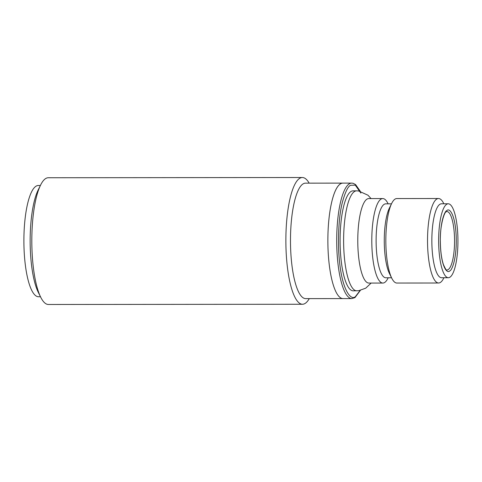<?xml version="1.0" encoding="UTF-8"?>
<svg xmlns="http://www.w3.org/2000/svg" width="482" height="482" viewBox="0 0 482 482"><rect width="100%" height="100%" fill="white"/><g stroke="black" fill="none" stroke-linecap="round" stroke-linejoin="round"><path stroke-width="0.72" d="M40.374 185.498L38.361 185.498A55.623 14.514 89.9 0 0 24.1 250.134A55.623 14.514 89.9 0 0 38.464 296.749L40.476 296.749M388.118 203.844L387.938 203.476A42.247 11.02 89.9 0 0 382.774 198.566L368.766 198.578A42.247 11.02 89.9 0 0 366.983 199.138A42.247 11.02 89.9 0 0 357.819 244.266A42.247 11.02 89.9 0 0 368.838 283.073L382.853 283.061A42.247 11.02 89.9 0 0 384.63 282.5A42.247 11.02 89.9 0 0 388.004 278.144L388.185 277.777M438.512 198.518L396.819 198.554A42.247 11.02 89.9 0 0 395.035 199.108A42.247 11.02 89.9 0 0 391.661 203.47A42.247 11.02 89.9 0 0 385.835 240.807A42.247 11.02 89.9 0 0 391.733 278.138A42.247 11.02 89.9 0 0 396.891 283.048L438.59 283.006A42.247 11.02 -90.1 0 1 427.57 244.199A42.247 11.02 -90.1 0 1 436.728 199.072A42.247 11.02 -90.1 0 1 438.512 198.518A42.247 11.02 -90.1 0 1 443.675 203.422L443.856 203.79M443.922 277.722L443.741 278.09A42.247 11.02 -90.1 0 1 440.373 282.452A42.247 11.02 -90.1 0 1 438.59 283.006M391.661 203.47L389.372 208.14A36.963 9.646 89.9 0 0 384.268 240.813A36.963 9.646 89.9 0 0 389.426 273.475L391.733 278.138M448.326 277.722L441.524 277.728A36.963 9.646 -90.1 0 1 431.884 243.765A36.963 9.646 -90.1 0 1 439.903 204.284A36.963 9.646 -90.1 0 1 441.458 203.796L448.26 203.79A36.963 9.646 -90.1 0 1 457.9 237.747A36.963 9.646 -90.1 0 1 449.881 277.234A36.963 9.646 -90.1 0 1 448.326 277.722A36.963 9.646 -90.1 0 1 438.68 243.759A36.963 9.646 -90.1 0 1 446.7 204.278A36.963 9.646 -90.1 0 1 448.26 203.79M391.48 203.838L385.721 203.844A36.963 9.646 89.9 0 0 384.16 204.332A36.963 9.646 89.9 0 0 376.147 243.82A36.963 9.646 89.9 0 0 385.787 277.777L391.547 277.771M382.774 198.566A42.247 11.02 89.9 0 0 380.991 199.126A42.247 11.02 89.9 0 0 371.833 244.247A42.247 11.02 89.9 0 0 382.853 283.061M356.71 290.827A49.989 13.044 89.9 0 1 343.666 244.904A49.989 13.044 89.9 0 1 354.511 191.505A49.989 13.044 89.9 0 1 356.62 190.842L353.083 190.848A49.989 13.044 89.9 0 0 350.974 191.505A49.989 13.044 89.9 0 0 340.135 244.91A49.989 13.044 89.9 0 0 353.173 290.833L358.62 290.718L365.711 288.188L371.134 283.073M340.443 183.871A57.738 15.062 89.9 0 0 327.923 245.549A57.738 15.062 89.9 0 0 342.985 298.587A57.738 15.062 -90.1 0 1 328.079 250.2A57.738 15.062 -90.1 0 1 342.883 183.112A57.738 15.062 89.9 0 0 340.443 183.871M302.353 177.515L48.29 177.744A63.371 16.533 89.9 0 0 45.621 178.581A63.371 16.533 89.9 0 0 40.56 185.124A63.371 16.533 89.9 0 0 32.047 251.381A63.371 16.533 89.9 0 0 40.663 297.123A63.371 16.533 89.9 0 0 48.405 304.485L302.467 304.256A63.371 16.533 -90.1 0 1 286.103 251.152A63.371 16.533 -90.1 0 1 299.677 178.352A63.371 16.533 -90.1 0 1 302.353 177.515A63.371 16.533 -90.1 0 1 309.167 183.142M40.56 185.124L38.114 190.101A57.738 15.062 89.9 0 0 30.149 241.133A57.738 15.062 89.9 0 0 38.205 292.146L40.663 297.123M351.824 298.581L305.6 298.617A57.738 15.062 -90.1 0 1 290.694 250.236A57.738 15.062 -90.1 0 1 303.058 183.907A57.738 15.062 -90.1 0 1 305.498 183.148L351.715 183.106A57.738 15.062 89.9 0 0 349.281 183.865A57.738 15.062 89.9 0 0 336.761 245.537A57.738 15.062 89.9 0 0 351.824 298.581L354.945 297.617L360.343 290.423M309.275 298.617A63.371 16.533 -90.1 0 1 305.136 303.419A63.371 16.533 -90.1 0 1 302.467 304.256M449.61 270.98C451.971 270.739 457.038 258.232 456.171 235.794C455.086 213.49 449.224 207.863 446.971 210.532C444.615 210.767 439.542 223.274 440.409 245.712C441.494 268.016 447.356 273.643 449.61 270.98M446.904 211.532A29.221 7.622 -90.1 0 1 454.526 238.379A29.221 7.622 -90.1 0 1 448.188 269.589A29.221 7.622 -90.1 0 1 446.959 269.974C446.597 270.896 445.398 269.04 443.35 264.395C441.464 258.503 440.464 250.821 440.349 241.331C439.813 226.112 444.344 211.496 446.362 211.725L446.904 211.532M360.12 290.471L355.553 296.424C351.414 301.328 340.629 290.983 338.635 249.965C338.111 229.751 339.394 213.713 342.491 201.844C345.413 191.631 348.149 186.1 350.703 185.257L355.306 185.16L360.879 193.083M356.62 190.842L358.53 190.95L367.959 195.204L371.056 198.578M351.715 183.106L353.143 183.299L355.583 184.582L360.253 191.246"/></g></svg>

